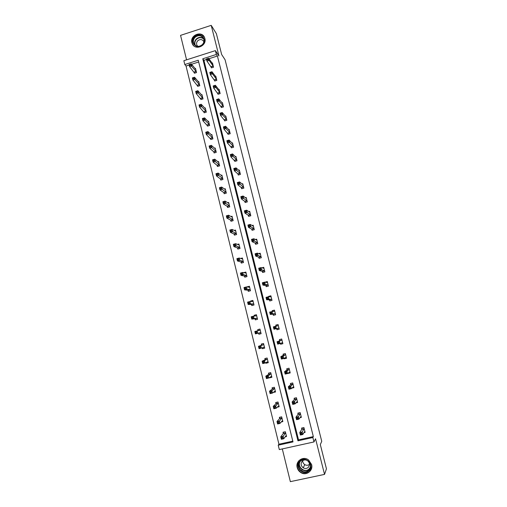 <?xml version="1.0" encoding="UTF-8"?>
<svg xmlns="http://www.w3.org/2000/svg" width="507" height="507" viewBox="0 0 507 507"><rect width="100%" height="100%" fill="white"/><g stroke="black" fill="none" stroke-linecap="round" stroke-linejoin="round"><path stroke-width="0.76" d="M204.866 38.481C207.071 45.852 195.22 50.884 192.318 43.843L191.906 42.683C189.694 35.256 201.716 30.262 204.517 37.474L204.866 38.481M311.59 464.507C313.434 470.718 306.196 476.143 300.866 472.575C299.003 471.402 297.786 469.742 297.216 467.6C295.283 461.066 303.306 455.666 308.579 459.982L311.59 464.507M282.304 448.923L290.353 481.65L324.537 474.394L315.55 438.77L313.979 441.939L279.313 449.582L278.229 445.184L292.995 441.914L198.256 60.232L184.795 64.528L183.857 60.707L215.386 50.611L216.356 54.452L202.775 58.787L297.958 440.811L312.863 437.509L313.979 441.939M215.386 50.611L218.935 55.935L211.216 25.35L216.375 33.652L221.648 54.503L225.076 59.756L321.742 441.318L320.31 444.557L326.445 468.804L324.537 474.394M211.216 25.35L180.555 35.363L186.576 59.839M189.193 65.016L186.037 66.018L278.939 444.221L278.229 445.184M186.037 66.018L184.795 64.528M214.461 80.087L214.695 81.031L216.838 80.366L215.773 76.139L215.355 76.265M221.096 106.603L221.337 107.56L223.492 106.901L222.421 102.629L221.946 102.775M227.801 133.385L228.042 134.349L230.216 133.702L229.132 129.386L228.581 129.551M234.576 160.44L234.817 161.416L237.003 160.776L235.913 156.422L235.267 156.606M241.414 187.767L241.662 188.756L243.861 188.129L242.758 183.724L241.985 183.946M248.329 215.38L248.576 216.375L250.794 215.76L249.678 211.311L248.709 211.584M255.313 243.271L255.566 244.279L257.79 243.671L256.669 239.177L255.376 239.532M262.366 271.454L262.62 272.468L264.863 271.879L263.729 267.335L261.808 267.848M269.496 299.929L269.756 300.955L272.012 300.372L270.865 295.784L268.609 296.367L268.716 296.817M279.237 329.163L276.961 329.734L279.237 329.17L278.07 324.531L275.802 325.101L276.062 326.14M276.961 329.734L276.702 328.694M286.506 358.151L284.243 358.817L286.531 358.265L285.359 353.582L283.071 354.139L283.331 355.185M284.243 358.817L284.11 358.297M291.829 388.159L293.908 387.671L292.716 382.937L290.416 383.482L290.682 384.54M299.967 417.705L301.361 417.388L300.157 412.603L297.837 413.135L298.103 414.2M298.154 414.39L298.148 413.066M206.558 59.477L203.915 60.32L298.534 439.88L313.339 436.597L217.408 56.017L208.935 58.723M303.921 432.629L305.113 432.363L303.908 427.553L301.583 428.079L301.849 429.156M301.899 429.353L301.874 428.009M295.955 402.875L297.622 402.488L296.43 397.729L294.117 398.268L294.383 399.332M290.169 372.759L287.913 373.475L290.207 372.93L289.028 368.221L286.734 368.773L286.994 369.825M282.862 343.619L280.593 344.24L282.874 343.676L281.702 339.018L279.427 339.582L279.687 340.622M280.593 344.24L280.377 343.391M273.089 314.277L273.349 315.303L275.612 314.733L274.458 310.119L272.196 310.696L272.386 311.469M265.922 285.65L266.181 286.67L268.431 286.087L267.284 281.524L265.066 282.241M258.83 257.328L259.083 258.336L261.32 257.74L260.186 253.221L258.646 253.633M251.814 229.291L252.061 230.286L254.286 229.677L253.164 225.209L252.055 225.514M244.862 201.539L245.115 202.527L247.321 201.906L246.206 197.483L245.35 197.724M237.986 174.072L238.233 175.048L240.426 174.414L239.323 170.035L238.626 170.238M231.179 146.878L231.42 147.848L233.6 147.207L232.51 142.873L231.921 143.044M224.443 119.963L224.683 120.92L226.844 120.267L225.767 115.976L225.26 116.128M217.769 93.313L218.01 94.264L220.158 93.599L219.087 89.346L218.644 89.486M211.166 66.93L211.4 67.868L213.536 67.197L212.477 62.988L212.078 63.115M217.408 56.017L216.356 54.452M313.339 436.597L312.863 437.509M273.717 315.215L272.981 314.163L270.263 314.454L269.673 312.09L274.718 311.152M277.348 329.632L276.594 328.593L273.957 329.246L273.362 326.869L278.33 325.57M278.704 342.111L277.766 342.339L278.007 343.296L278.945 343.068L278.704 342.111L279.414 341.148L280.01 343.537L277.671 344.114L277.076 341.724L281.968 340.064M282.45 357.08L281.512 357.308L281.753 358.272L282.691 358.043L282.45 357.08L283.153 356.091L283.755 358.493L281.41 359.064L280.808 356.662L283.153 356.091L285.618 354.627M286.214 372.138L285.27 372.36L285.517 373.329L286.455 373.101L286.214 372.138L286.911 371.118L287.52 373.532L285.162 374.096L284.56 371.682L286.911 371.118L289.294 369.273M198.693 61.987L191.583 64.25M278.939 444.221L292.805 441.147M195.024 68.527L195.493 68.382L196.526 72.577L194.409 73.242L194.181 72.305M198.237 81.64L198.731 81.488L199.777 85.702L197.654 86.367L197.419 85.423M201.469 94.822L201.989 94.663L203.034 98.897L200.905 99.556L200.671 98.605M204.708 108.067L205.265 107.896L206.317 112.155L204.182 112.808L203.941 111.857M207.959 121.382L208.554 121.205L209.613 125.483L207.471 126.129L207.23 125.172M211.223 134.767L211.863 134.57L212.921 138.874L210.773 139.514L210.538 138.557M214.493 148.215L215.183 148.012L216.255 152.334L214.093 152.968L213.853 152.005M217.776 161.739L218.523 161.518L219.601 165.859L217.433 166.492L217.192 165.523M221.058 175.327L221.882 175.092L222.96 179.459L220.786 180.086L220.545 179.104M224.354 188.991L225.254 188.737L226.337 193.123L224.157 193.744L223.917 192.761M227.643 202.73L228.644 202.445L229.734 206.856L227.548 207.471L227.307 206.482M230.926 216.546L232.054 216.229L233.15 220.659L230.958 221.274L230.71 220.279M234.19 230.438L235.482 230.083L236.585 234.538L234.38 235.14L234.133 234.145M237.415 244.412L238.924 244.006L240.033 248.481L237.821 249.083L237.574 248.081M240.578 258.481L242.384 258L243.499 262.499L241.281 263.095L241.034 262.087M243.645 272.665L245.863 272.069L246.985 276.588L244.761 277.177L244.507 276.163M247.201 287.07L249.362 286.208L250.483 290.752L248.253 291.335L248.005 290.315M250.775 301.545L250.642 300.993L252.879 300.417L254.007 304.992L251.77 305.563L251.516 304.542M254.368 316.102L254.165 315.278L256.409 314.708L257.543 319.302L255.3 319.866L255.046 318.84M257.962 330.659L257.708 329.632L259.964 329.068L261.105 333.682L258.849 334.246L258.595 333.213M261.53 345.096L261.27 344.057L263.532 343.499L264.679 348.144L262.417 348.702L262.195 347.808M265.11 359.609L264.85 358.563L267.119 358.012L268.273 362.682L266.004 363.227L265.852 362.606M268.71 374.191L268.45 373.146L270.725 372.601L271.891 377.29L269.61 377.835L269.521 377.487M272.329 388.856L272.069 387.804L274.357 387.266L275.523 391.981L273.216 392.45M275.966 403.597L275.707 402.539L278.001 402.007L279.173 406.747L277.228 407.197M279.63 418.414L279.363 417.35L281.664 416.824L282.843 421.59L281.22 421.957M283.305 433.308L283.039 432.237L285.352 431.723L286.537 436.514L285.137 436.825M298.534 439.88L297.958 440.811M203.915 60.32L202.775 58.787M275.466 391.753L273.235 392.513M271.847 377.126L269.61 377.835M268.247 362.568L266.004 363.227M264.667 348.087L262.417 348.702M276.435 326.121L278.324 325.627L276.049 326.197L276.195 325.019L275.802 325.101M261.105 333.682L258.849 334.246M259.964 329.081L257.708 329.632M272.487 311.463L272.601 310.664L272.196 310.696M256.428 314.771L254.165 315.278M268.951 296.829L269.027 296.392L268.609 296.367M252.904 300.543L250.642 300.993M265.446 282.304L265.034 282.114M249.406 286.379L247.131 286.791M245.92 272.291L243.645 272.652M304.213 432.148L305.018 431.964M301.481 433.174L300.524 433.384L300.771 434.372L301.728 434.163L301.481 433.174L302.159 432.034L302.78 434.505L300.391 435.038L299.77 432.572L302.159 432.034L304.181 428.63M304.846 431.286L302.78 434.505L301.728 434.163M300.524 433.384L299.77 432.572L301.849 429.233L304.175 428.713M300.771 434.372L300.391 435.038M286.436 436.115L285.504 436.324M282.659 438.409L282.418 437.427L281.467 437.636L281.708 438.625L283.73 438.745L281.366 439.277L280.758 436.819L283.128 436.286L283.73 438.745L286.271 435.437M283.388 432.16L283.267 433.529L280.758 436.819L281.467 437.636M285.612 432.794L282.418 437.427M281.366 439.277L281.708 438.625M300.277 417.274L301.272 417.046M297.634 417.787L296.677 418.002L296.925 418.985L297.882 418.769L297.634 417.787L298.319 416.684L298.934 419.137L296.551 419.676L295.936 417.223L298.319 416.684L300.429 413.674M301.088 416.317L298.934 419.137L297.882 418.769M296.677 418.002L295.936 417.223L298.103 414.282L300.423 413.75M296.925 418.985L296.551 419.676M296.284 402.501L297.552 402.209M293.807 402.488L292.856 402.704L293.103 403.686L294.054 403.464L293.807 402.488L294.497 401.411L295.106 403.851L292.735 404.402L292.127 401.962L294.497 401.411L296.696 398.794M297.356 401.424L295.106 403.851L294.054 403.464M292.856 402.704L292.127 401.962L294.352 399.522L294.434 398.191M293.103 403.686L292.735 404.402M282.76 421.247L281.594 421.513M278.882 423.079L278.641 422.103L277.69 422.318L277.931 423.294L279.953 423.44L277.595 423.972L276.993 421.526L279.351 420.994L279.953 423.44L282.583 420.525M279.725 417.267L279.585 418.617L276.993 421.526L277.69 422.318M281.93 417.888L278.641 422.103M277.595 423.972L277.931 423.294M279.103 406.462L277.621 406.804M275.117 407.831L274.883 406.855L273.938 407.077L274.179 408.046L276.201 408.211L273.85 408.756L273.248 406.322L275.599 405.777L276.201 408.211L278.913 405.682M276.081 402.45L275.928 403.787L273.248 406.322L273.938 407.077M278.261 403.065L274.883 406.855M273.85 408.756L274.179 408.046M308.978 470.807C303.294 476.669 293.902 466.351 299.986 460.977C305.626 455.102 315.088 465.394 308.978 470.807M300.372 461.231C297.698 464.748 298.129 467.986 301.652 470.952C304.206 472.34 306.558 472.131 308.693 470.331C311.279 467.042 310.994 463.892 307.825 460.876C305.176 459.196 302.692 459.317 300.372 461.231M309.479 464.38C308.002 465.47 306.431 465.553 304.77 464.615C303.389 463.664 302.704 462.365 302.698 460.705M308.224 467.41C306.697 468.696 305.03 468.829 303.218 467.828C300.765 465.73 300.48 463.455 302.356 460.996C303.972 459.659 305.708 459.564 307.572 460.717C309.84 462.834 310.056 465.065 308.224 467.41M298.984 460.597C296.037 464.982 296.703 468.899 300.974 472.353C304.124 474.032 307.02 473.76 309.65 471.535L311.748 467.536M202.553 44.717C197.381 50.466 189.041 42.334 194.568 36.979C199.707 31.225 208.111 39.331 202.553 44.717M194.98 37.429C193.319 39.337 192.933 41.39 193.813 43.596C196.101 46.885 198.953 47.214 202.369 44.591C204.01 42.721 204.416 40.687 203.58 38.507C201.304 35.135 198.44 34.774 194.98 37.429M200.842 45.738L202.375 44.584M197.825 46.365L196.881 45.148C196.266 43.596 196.539 42.151 197.711 40.807C200.145 38.938 202.166 39.191 203.776 41.561L203.877 41.815M204.492 37.41C201.583 33.525 198.079 33.196 193.978 36.409C191.919 38.779 191.437 41.333 192.54 44.071L193.585 45.611M292.171 387.836L293.851 387.443M290.004 387.272L289.053 387.494L289.301 388.463L290.245 388.242L290.004 387.272L290.695 386.226L291.303 388.654L288.939 389.205L288.331 386.778L290.695 386.226L292.983 383.995M293.642 386.613L291.303 388.654L290.245 388.242M289.053 387.494L288.331 386.778L290.644 384.718L290.745 383.4M289.301 388.463L288.939 389.205M271.378 392.665L271.144 391.696L270.206 391.917L270.44 392.887L272.462 393.064L270.117 393.616L269.521 391.195L271.866 390.644L272.462 393.064L275.263 390.922M272.455 387.709L272.284 389.04L269.521 391.195L270.206 391.917M274.617 388.318L271.144 391.696M270.117 393.616L270.44 392.887M285.27 372.36L284.56 371.682L286.987 369.933L289.282 369.388L286.994 369.895L287.076 368.69M289.947 371.878L287.52 373.532L286.455 373.101M285.517 373.329L285.162 374.096M267.664 377.582L267.423 376.619L266.492 376.84L266.726 377.804L268.748 378L266.409 378.558L265.82 376.156L268.152 375.598L268.748 378L271.632 376.238M268.856 373.051L268.659 374.369L265.82 376.156L266.492 376.84M270.985 373.646L267.423 376.619M266.409 378.558L266.726 377.804M281.512 357.308L280.808 356.662L283.318 355.287L285.612 354.729L283.324 355.249L283.432 354.051M286.271 357.22L283.755 358.493L282.691 358.043M284.604 358.614L284.294 358.189M281.753 358.272L281.41 359.064M266.029 362.518L266.435 363.006M263.963 362.575L263.729 361.618L262.797 361.846L263.032 362.803L263.963 362.575L265.047 363.018L262.721 363.582L262.132 361.193L264.458 360.629L265.047 363.018L268.019 361.637M265.269 358.462L265.06 359.767L262.132 361.193L262.797 361.846M267.379 359.057L264.458 360.629L263.729 361.618M262.721 363.582L263.032 362.803M277.766 342.339L277.076 341.724L281.955 340.153L279.68 340.685L279.801 339.487M282.614 342.637L280.01 343.537L278.945 343.068M280.967 344.082L280.447 343.366M278.007 343.296L277.671 344.114M262.258 347.783L262.86 348.531M260.281 347.656L260.047 346.699L259.121 346.927L259.356 347.884L260.281 347.656L261.371 348.119L259.052 348.689L258.469 346.306L260.788 345.736L261.371 348.119L264.426 347.105M261.713 343.949L261.473 345.248L258.469 346.306L259.121 346.927M263.786 344.538L260.788 345.736L260.047 346.699M259.052 348.689L259.356 347.884M276.195 325.019L278.077 324.55M274.984 327.218L275.694 326.286L276.29 328.663L273.957 329.246L274.287 328.403L275.219 328.168L274.984 327.218L274.046 327.452L274.287 328.403M278.977 328.13L276.29 328.663L275.219 328.168M273.362 326.869L274.046 327.452M260.218 330.101L257.131 330.925L257.714 333.295L255.408 333.872L258.475 333.112L259.305 334.132M255.699 333.042L255.408 333.872L254.825 331.502L257.131 330.925L256.39 331.863L255.465 332.091L255.699 333.042L256.624 332.807L256.39 331.863M258.164 329.531L257.949 330.741M256.624 332.807L257.714 333.295L260.845 332.649M255.465 332.091L254.825 331.502M272.601 310.664L274.477 310.189M271.277 312.407L271.993 311.501L272.582 313.865L270.263 314.454L270.586 313.586L271.511 313.351L271.277 312.407L270.345 312.642L270.586 313.586M275.358 313.7L272.582 313.865L271.511 313.351M269.673 312.09L270.345 312.642M256.662 315.734L253.494 316.197L254.077 318.548L251.776 319.131L254.926 318.732L255.731 319.759M252.061 318.282L251.776 319.131L251.193 316.78L253.494 316.197L252.752 317.103L251.827 317.338L252.061 318.282L252.987 318.047L252.752 317.103M254.634 315.227L254.463 316.089M252.987 318.047L254.077 318.548L257.29 318.269M251.827 317.338L251.193 316.78M269.027 296.392L270.89 295.911M270.104 300.86L269.388 299.802L266.587 299.745L265.998 297.394L268.311 296.798L271.118 296.81M267.595 297.672L268.311 296.798L268.9 299.149L266.587 299.745L266.897 298.851L267.829 298.617L267.595 297.672L266.663 297.913L266.897 298.851M271.758 299.345L268.9 299.149L267.829 298.617M265.998 297.394L266.663 297.913M253.132 301.443L249.881 301.545L250.458 303.883L248.164 304.473L251.396 304.422L252.175 305.461M248.443 303.598L248.164 304.473L247.587 302.134L249.881 301.545L248.215 302.66L248.443 303.598L249.362 303.363L249.133 302.419M251.123 301L250.997 301.551M249.362 303.363L250.458 303.883L253.754 303.966M248.215 302.66L247.587 302.134M265.465 282.184L267.328 281.702M266.511 286.588L265.814 285.523L262.93 285.111L262.347 282.773L264.654 282.171L267.544 282.545M263.925 283.014L264.654 282.171L265.237 284.509L262.93 285.111L263.234 284.193L264.16 283.952L263.925 283.014L263 283.261L263.234 284.193M268.171 285.067L264.16 283.952M262.347 282.773L263 283.261M249.615 287.222L246.288 286.968L246.858 289.294L244.577 289.89L247.879 290.188L248.645 291.233M244.843 288.99L244.577 289.89L244 287.564L246.288 286.968L244.615 288.058L244.843 288.99L245.762 288.749L245.534 287.818M245.762 288.749L250.236 289.738M244.615 288.058L244 287.564M262.246 267.969L263.786 267.563M262.943 272.386L262.258 271.308L259.292 270.554L258.716 268.228L261.01 267.62L263.982 268.349M260.281 268.437L261.01 267.62L261.593 269.946L259.292 270.554L259.59 269.616L260.516 269.369L260.281 268.437L259.362 268.685L259.59 269.616M264.61 270.858L260.516 269.369M258.716 268.228L259.362 268.685M246.117 273.077L242.707 272.468L243.278 274.788L241.002 275.39L244.387 276.03L245.128 277.082M241.269 274.464L241.002 275.39L240.432 273.07L242.707 272.468L241.04 273.533L241.269 274.464L242.181 274.224L241.953 273.292M242.181 274.224L246.732 275.58M241.04 273.533L240.432 273.07M259.096 253.811L260.256 253.5M259.388 258.253L258.716 257.176L255.68 256.073L255.097 253.76L257.385 253.145L260.44 254.229M256.656 253.937L257.385 253.145L257.968 255.458L255.68 256.073L255.972 255.116L256.884 254.869L256.656 253.937L255.737 254.184L255.972 255.116M261.067 256.726L256.884 254.869M255.097 253.76L255.737 254.184M242.454 258.278L241.098 258.64M242.638 259.007L239.152 258.044L239.716 260.351L237.447 260.959L240.907 261.942L241.636 263M237.707 260.009L237.447 260.959L236.883 258.652L239.152 258.044L237.479 259.09L237.707 260.009L238.613 259.768L238.385 258.843M238.613 259.768L243.252 261.492M237.479 259.09L236.883 258.652M255.839 239.76L256.751 239.507M255.858 244.197L255.198 243.113L252.08 241.668L251.504 239.367L253.785 238.746L256.916 240.185M253.044 239.519L253.785 238.746L254.362 241.053L252.08 241.668L252.366 240.686L253.278 240.438L253.044 239.519L252.131 239.767L252.366 240.686M257.543 242.669L253.278 240.438M251.504 239.367L252.131 239.767M239.006 244.336L237.941 244.621M239.171 245.008L235.609 243.696L236.173 245.99L233.911 246.605L237.447 247.923L238.163 248.988M234.164 245.635L233.911 246.605L233.347 244.311L235.609 243.696L233.936 244.716L234.164 245.635L235.071 245.388L234.842 244.469M235.071 245.388L239.786 247.479M233.936 244.716L233.347 244.311M252.53 225.792L253.259 225.59M252.34 230.21L251.694 229.12L248.5 227.345L247.929 225.057L250.198 224.43L253.411 226.211M249.457 225.171L250.198 224.43L250.775 226.718L248.5 227.345L248.779 226.337L249.685 226.084L249.457 225.171L248.55 225.419L248.779 226.337M254.032 228.676L249.685 226.084M247.929 225.057L248.55 225.419M235.578 230.463L234.722 230.698M235.73 231.078L232.086 229.424L232.65 231.705L230.4 232.326L234.006 233.981L234.709 235.052M230.641 231.338L230.4 232.326L229.836 230.045L232.086 229.424L230.419 230.419L230.641 231.338L231.547 231.084L231.319 230.172M231.547 231.084L236.338 233.537M230.419 230.419L229.836 230.045M249.191 211.907L249.786 211.742M248.848 216.299L248.208 215.202L244.938 213.092L244.368 210.817L246.636 210.183L249.926 212.306M245.889 210.899L246.636 210.183L247.207 212.458L244.938 213.092L245.211 212.065L246.117 211.812L245.889 210.899L244.982 211.153L245.211 212.065M250.54 214.759L246.117 211.812M244.368 210.817L244.982 211.153M232.162 216.66L231.471 216.85M232.301 217.218L228.587 215.228L229.145 217.497L226.902 218.124L230.577 220.108L231.268 221.185M227.136 217.11L226.902 218.124L226.337 215.855L228.587 215.228L226.914 216.197L227.136 217.11L228.036 216.857L227.814 215.95M228.036 216.857L232.903 219.67M226.914 216.197L226.337 215.855M245.844 198.098L246.332 197.964M245.369 202.458L244.742 201.355L241.395 198.915L240.831 196.653L243.087 196.013L246.459 198.471M242.34 196.697L243.087 196.013L243.658 198.275L241.395 198.915L241.662 197.863L242.568 197.61L242.34 196.697L241.433 196.957L241.662 197.863M247.067 200.918L242.568 197.61M240.831 196.653L241.433 196.957M228.765 202.927L228.194 203.085M228.891 203.434L225.102 201.108L225.659 203.364L223.422 203.998L227.174 206.305L227.852 207.388M223.65 202.958L223.422 203.998L222.865 201.742L225.102 201.108L223.429 202.052L223.65 202.958L224.544 202.705L224.322 201.799M224.544 202.705L229.494 205.867M223.429 202.052L222.865 201.742M242.492 184.371L242.891 184.256M241.915 188.68L241.294 187.577L237.872 184.814L237.308 182.558L239.558 181.912L243.005 184.706M238.803 182.577L239.558 181.912L240.122 184.168L237.872 184.814L238.132 183.737L239.031 183.483L238.803 182.577L237.903 182.837L238.132 183.737M243.613 187.14L239.031 183.483M237.308 182.558L237.903 182.837M225.387 189.263L224.918 189.396M225.501 189.713L221.635 187.058L222.186 189.301L219.956 189.941L223.783 192.571L224.449 193.661M220.184 188.883L219.956 189.941L219.404 187.698L221.635 187.058L219.962 187.983L220.184 188.883L221.077 188.623L220.856 187.723M221.077 188.623L226.097 192.14M219.962 187.983L219.404 187.698M239.139 170.713L239.469 170.618M238.474 174.978L237.859 173.869L234.367 170.783L233.809 168.539L236.053 167.887L239.57 171.017M235.292 168.527L236.053 167.887L236.611 170.13L234.367 170.783L234.621 169.687L235.514 169.427L235.292 168.527L234.392 168.787L234.621 169.687M240.179 173.438L235.514 169.427M233.809 168.539L234.392 168.787M222.022 175.669L221.635 175.777M222.123 176.068L218.187 173.077L218.739 175.314L216.514 175.954L220.412 178.908L221.065 180.004M216.73 174.877L216.514 175.954L215.963 173.724L218.187 173.077L216.508 173.983L216.73 174.877L217.623 174.617L217.402 173.724M217.623 174.617L222.719 178.477M216.508 173.983L215.963 173.724M235.052 161.346L230.881 156.828L230.324 154.597L232.561 153.938L236.154 157.392M231.794 154.553L232.561 153.938L233.119 156.169L230.881 156.828L231.122 155.706L232.022 155.446L231.794 154.553L230.9 154.812L231.122 155.706M236.756 159.8L232.022 155.446M230.324 154.597L230.9 154.812M218.675 162.145L218.359 162.234M218.764 162.487L214.753 159.173L215.304 161.397L213.086 162.044L217.053 165.314L217.699 166.416M213.301 160.941L213.086 162.044L212.541 159.825L214.753 159.173L213.079 160.054L213.301 160.941L214.188 160.681L213.967 159.794M214.188 160.681L219.36 164.889M213.079 160.054L212.541 159.825M231.648 147.784L227.415 142.942L226.857 140.724L229.082 140.059L232.757 143.836M228.321 140.648L229.082 140.059L229.639 142.277L227.415 142.942L227.649 141.802L228.543 141.535L228.321 140.648L227.428 140.914L227.649 141.802M233.353 146.231L228.543 141.535M226.857 140.724L227.428 140.914M215.424 148.976L211.343 145.338L211.888 147.55L209.683 148.209L213.713 151.789L214.353 152.892M209.885 147.081L209.683 148.209L209.138 145.997L211.343 145.338L209.664 146.2L209.885 147.081L210.766 146.821L210.551 145.934M210.766 146.821L216.014 151.365M209.664 146.2L209.138 145.997M228.258 134.285L223.961 129.127L223.41 126.921L225.628 126.249L229.373 130.35M224.861 126.813L225.628 126.249L226.179 128.461L223.961 129.127L224.189 127.967L225.083 127.701L224.861 126.813L223.967 127.086L224.189 127.967M229.969 132.739L225.083 127.701M223.41 126.921L223.967 127.086M212.097 135.534L207.946 131.579L208.491 133.778L206.292 134.437L211.026 139.444M206.488 133.297L206.292 134.437L205.747 132.238L207.946 131.579L206.273 132.416L206.488 133.297L207.369 133.03L207.154 132.15M207.369 133.03L212.687 137.91M206.273 132.416L205.747 132.238M224.893 120.856L220.526 115.387L219.981 113.188L222.193 112.516L226.008 116.933M221.42 113.055L222.193 112.516L222.738 114.715L220.526 115.387L220.748 114.202L221.635 113.936L221.42 113.055L220.532 113.327L220.748 114.202M226.604 119.303L221.635 113.936M219.981 113.188L220.532 113.327M208.789 122.162L204.568 117.884L205.107 120.077L202.914 120.742L207.712 126.053M203.111 119.576L202.914 120.742L202.375 118.556L204.568 117.884L202.889 118.701L203.111 119.576L203.985 119.31L203.77 118.429M203.985 119.31L209.372 124.526M202.889 118.701L202.375 118.556M221.54 107.497L217.11 101.711L216.565 99.53L218.77 98.852L222.662 103.586M217.991 99.366L218.77 98.852L219.316 101.032L217.11 101.711L217.332 100.513L218.213 100.24L217.991 99.366L217.11 99.638L217.332 100.513M223.251 105.944L218.213 100.24M216.565 99.53L217.11 99.638M205.5 108.853L201.209 104.265L201.748 106.445L199.562 107.116L204.416 112.738M199.745 105.931L199.562 107.116L199.023 104.936L201.209 104.265L199.53 105.057L199.745 105.931L200.62 105.659L200.404 104.784M200.62 105.659L206.083 111.204M199.53 105.057L199.023 104.936M218.2 94.201L213.713 88.11L213.174 85.936L215.367 85.252L219.328 90.297M214.588 85.746L215.367 85.252L215.912 87.426L213.713 88.11L213.922 86.893L214.803 86.615L214.588 85.746L213.707 86.019L213.922 86.893M219.918 92.648L215.912 87.426L214.803 86.615M213.174 85.936L213.707 86.019M202.223 95.608L197.863 90.715L198.402 92.882L196.222 93.561L201.133 99.486M196.399 92.35L196.222 93.561L195.689 91.393L197.863 90.715L196.184 91.482L196.399 92.35L197.274 92.078L197.058 91.209M197.274 92.078L202.8 97.946M196.184 91.482L195.689 91.393M214.886 80.974L210.335 74.58L209.797 72.419L211.983 71.728L216.014 77.083M211.197 72.197L211.983 71.728L212.522 73.889L210.335 74.58L210.538 73.338L211.413 73.065L211.197 72.197L210.323 72.469L210.538 73.338M216.597 79.415L212.522 73.889L211.413 73.065M209.797 72.419L210.323 72.469M198.966 82.432L194.536 77.229L195.068 79.384L192.901 80.068L197.869 86.298M193.072 78.845L192.901 80.068L192.368 77.913L194.536 77.229L192.856 77.977L193.072 78.845L193.94 78.566L193.731 77.704M193.94 78.566L199.543 84.758M192.856 77.977L192.368 77.913M211.584 67.811L206.97 61.119L206.431 58.964L208.611 58.273L212.712 63.926M207.826 58.717L208.611 58.273L209.15 60.422L206.97 61.119L207.167 59.858L208.041 59.579L207.826 58.717L206.951 58.996L207.167 59.858M213.295 66.252L209.15 60.422L208.041 59.579M206.431 58.964L206.951 58.996M195.721 69.32L191.228 63.812L191.76 65.961L189.593 66.651L194.625 73.179M189.757 65.403L189.593 66.651L189.067 64.503L191.228 63.812L189.548 64.541L189.757 65.403L190.626 65.124L190.417 64.269M190.626 65.124L196.298 71.639M189.548 64.541L189.067 64.503M304.156 428.846L301.823 429.366M283.299 433.39L285.612 432.877M283.267 433.529L285.58 433.01M300.404 413.877L298.078 414.409M296.665 398.99L294.352 399.522M296.69 398.87L294.377 399.408M279.623 418.49L281.924 417.971M279.585 418.617L281.892 418.098M275.96 403.673L278.254 403.141M275.928 403.787L278.223 403.261M310.189 467.923L309.213 469.171C307.084 470.959 304.751 471.168 302.216 469.793C299.523 467.822 298.648 465.28 299.593 462.162M300.15 461.465C296.81 466.808 304.796 473.468 309.124 468.912L310.398 467.036M194.986 45.161C194.156 42.994 194.555 40.978 196.177 39.115C198.693 36.929 201.184 36.777 203.643 38.652M203.808 39.121C201.425 37.125 198.959 37.214 196.412 39.388C194.77 41.289 194.422 43.317 195.372 45.472M292.951 384.179L290.644 384.718M292.983 384.065L290.676 384.61M272.322 388.926L274.61 388.387M272.284 389.04L274.572 388.501M289.256 369.445L286.962 369.996M268.704 374.261L270.979 373.716M268.659 374.369L270.941 373.824M285.58 354.786L283.293 355.344M265.098 359.672L267.366 359.121M265.06 359.767L267.328 359.216M282.576 342.586L282.095 342.707M281.924 340.21L279.642 340.774M263.773 344.633L261.511 345.185L263.779 344.602M261.473 345.248L263.735 344.69M263.824 347.2L264.388 347.061M278.939 328.08L276.664 328.65M278.869 328.029L276.594 328.593M257.955 330.722L260.205 330.158M258.475 333.112L260.731 332.548M258.557 333.162L260.813 332.605M275.32 313.649L273.051 314.22M275.25 313.586L272.981 314.163M254.926 318.732L257.176 318.162M255.008 318.789L257.252 318.219M271.72 299.288L269.464 299.871M271.651 299.225L269.388 299.802M251.396 304.422L253.633 303.845M251.478 304.485L253.715 303.915M268.14 285.01L265.89 285.593M268.064 284.934L265.814 285.523M247.879 290.188L250.116 289.605M247.961 290.257L250.198 289.681M264.572 270.801L262.328 271.391M264.502 270.719L262.258 271.308M244.387 276.03L246.611 275.44M244.469 276.106L246.694 275.516M261.029 256.662L258.792 257.264M260.953 256.58L258.716 257.176M240.907 261.942L243.126 261.346M240.99 262.024L243.208 261.435M257.505 242.6L255.275 243.208M257.423 242.511L255.198 243.113M237.447 247.923L239.659 247.327M237.536 248.018L239.741 247.416M253.994 228.613L251.776 229.221M253.918 228.511L251.694 229.12M234.006 233.981L236.205 233.372M234.095 234.076L236.294 233.474M250.502 214.695L248.291 215.31M250.426 214.588L248.208 215.202M230.577 220.108L232.776 219.499M230.672 220.209L232.865 219.601M247.029 200.842L244.824 201.469M246.947 200.734L244.742 201.355M227.174 206.305L229.36 205.69M227.263 206.412L229.449 205.798M243.575 187.07L241.376 187.698M243.493 186.95L241.294 187.577M223.783 192.571L225.964 191.95M223.872 192.692L226.052 192.064M240.141 173.362L237.948 173.996M240.052 173.236L237.859 173.869M220.412 178.908L222.586 178.28M220.501 179.034L222.674 178.407M236.718 159.724L234.532 160.364M236.63 159.591L234.449 160.231M217.053 165.314L219.22 164.68M217.148 165.447L219.316 164.813M233.315 146.155L231.141 146.796M233.226 146.016L231.053 146.662M213.713 151.789L215.874 151.149M213.808 151.923L215.969 151.289M229.931 132.65L227.763 133.303M229.842 132.511L227.668 133.157M210.392 138.335L212.547 137.689M210.487 138.474L212.642 137.828M226.559 119.221L224.398 119.874M226.471 119.069L224.309 119.728M207.084 124.944L209.233 124.291M207.186 125.09L209.328 124.437M223.207 105.855L221.052 106.514M223.118 105.703L220.963 106.362M203.795 111.616L205.937 110.963M203.896 111.768L206.032 111.115M219.873 92.559L217.725 93.225M219.778 92.394L217.63 93.06M200.525 98.364L202.654 97.699M200.626 98.516L202.756 97.857M216.552 79.326L214.417 79.998M216.464 79.162L214.322 79.827M197.267 85.17L199.39 84.504M197.369 85.334L199.492 84.669M213.251 66.157L211.121 66.835M213.155 65.986L211.026 66.664M194.029 72.045L196.146 71.373M194.13 72.216L196.247 71.544M304.168 428.795L301.842 429.321M283.286 433.479L285.599 432.959M300.417 413.826L298.097 414.352M296.69 398.933L294.371 399.472M279.611 418.567L281.911 418.041M275.954 403.737L278.248 403.204M303.218 467.828L304.77 464.615M310.208 467.86L309.213 469.133C307.084 470.933 304.751 471.155 302.216 469.793L301.652 470.952M196.881 45.148L197.648 46.207M194.922 45.104L193.813 43.596M292.976 384.122L290.669 384.661M272.316 388.983L274.598 388.444M268.691 374.305L270.972 373.76M265.091 359.71L267.36 359.159M258 330.729L260.205 330.177"/></g></svg>
